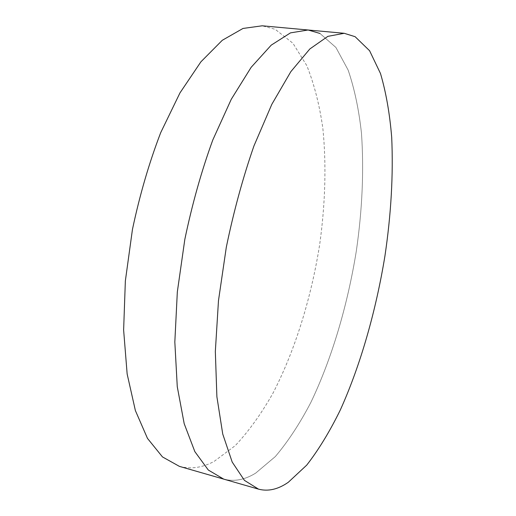 <?xml version="1.0" encoding="UTF-8"?>
<svg xmlns="http://www.w3.org/2000/svg" width="516" height="516" viewBox="0 0 516 516"><rect width="100%" height="100%" fill="white"/><g stroke="black" fill="none" stroke-linecap="round" stroke-linejoin="round"><path stroke-width="0.39" stroke-dasharray="2.58 1.94" d="M319.965 33.45L335.903 47.453L348.139 70.079C354.479 88.675 358.93 109.798 361.497 133.451C364.012 170.551 362.297 209.696 356.343 250.892C347.61 305.124 331.904 358.536 310.806 402.525C299.815 423.591 287.986 441.606 275.318 456.576L255.697 473.108C244.816 479.861 234.154 481.86 223.699 479.119C234.154 481.86 244.816 479.861 255.697 473.108L275.318 456.576C287.986 441.606 299.815 423.591 310.806 402.525C331.904 358.536 347.61 305.124 356.343 250.892C362.297 209.696 364.012 170.551 361.497 133.451C358.93 109.798 354.479 88.675 348.139 70.079L335.903 47.453L319.965 33.45L308.097 29.999M179.381 466.361C190.81 469.392 202.395 467.741 214.127 461.407L235.219 445.663C248.764 431.234 261.341 413.755 272.951 393.218C295.152 350.267 311.277 297.771 319.714 244.313C325.28 204.168 326.505 164.565 322.855 128.374C319.527 104.993 314.186 84.095 306.833 65.687L292.946 43.26L275.209 29.315L262.173 25.8"/><path stroke-width="0.77" d="M288.296 482.286L306.723 465.122C318.675 449.726 329.905 431.279 340.399 409.794C360.594 364.986 375.964 310.858 384.93 256.02C391.115 214.385 393.373 174.847 391.702 137.417C389.748 113.559 386.007 92.254 380.492 73.517L369.598 50.736L355.118 36.694L344.211 33.295L327.86 36.359L309.826 48.968L290.837 71.659L271.835 104.303L253.969 145.88C242.971 177.472 233.754 211.218 226.324 247.125L218.481 300.615L215.333 351.493L216.888 396.72L222.738 434.033L232.2 462.072L244.423 480.364L258.548 489.155C268.197 491.664 278.118 489.368 288.296 482.286M319.965 33.45L308.097 29.999L290.476 32.876L271.229 45.137L251.157 67.312L231.278 99.266L212.785 140.004C201.511 170.97 192.197 204.078 184.838 239.327L177.33 291.908L174.827 342.018L177.265 386.69L184.193 423.681L194.848 451.629L208.322 470.044L223.699 479.119L258.548 489.155M308.097 29.999L290.476 32.876L271.229 45.137L251.157 67.312L231.278 99.266L212.785 140.004C201.511 170.97 192.197 204.078 184.838 239.327L177.33 291.908L174.827 342.018L177.265 386.69L184.193 423.681L194.848 451.629L208.322 470.044L223.699 479.119L179.381 466.361L162.482 456.931L147.479 438.387L135.379 410.562L127.149 373.997L123.627 330.046L125.356 280.91L132.444 229.478C139.713 195.054 149.143 162.753 160.734 132.58L179.968 92.899L200.911 61.817L222.286 40.287L242.997 28.451L262.173 25.8L344.211 33.295"/></g></svg>
